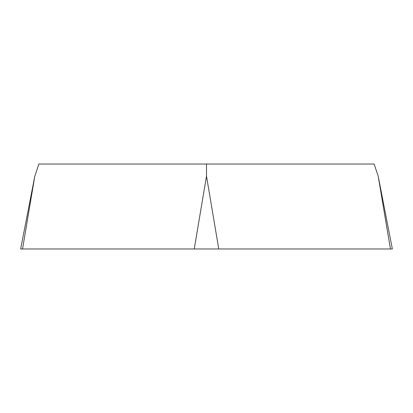 <?xml version="1.0" encoding="UTF-8"?>
<svg xmlns="http://www.w3.org/2000/svg" width="413" height="413" viewBox="0 0 413 413"><rect width="100%" height="100%" fill="white"/><g stroke="black" fill="none" stroke-linecap="round" stroke-linejoin="round"><path stroke-width="0.62" d="M34.811 176.134L38.889 164.018L374.111 164.018L378.189 176.134L392.35 248.982L20.65 248.982L34.811 176.134L22.545 248.982L20.66 248.982L392.34 248.982L390.455 248.982L378.189 176.134M206.5 164.018L206.5 176.134L218.766 248.982M194.234 248.982L206.5 176.134"/></g></svg>
